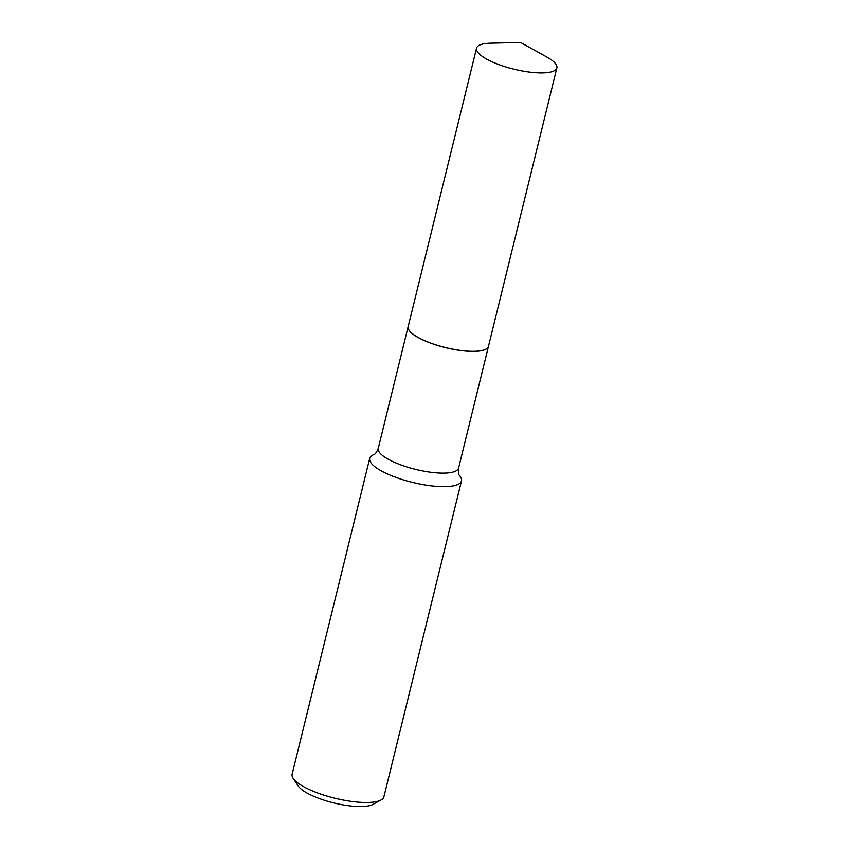 <?xml version="1.0" encoding="UTF-8"?>
<svg xmlns="http://www.w3.org/2000/svg" width="849" height="849" viewBox="0 0 849 849"><rect width="100%" height="100%" fill="white"/><g stroke="black" fill="none" stroke-linecap="round" stroke-linejoin="round"><path stroke-width="1.27" d="M490.552 43.182L520.533 42.45L546.767 56.989A41.357 11.472 -166.2 0 1 556.87 67.909A41.357 11.472 -166.2 0 1 542.691 72.908A41.357 11.472 -166.2 0 1 498.522 64.45A41.357 11.472 -166.2 0 1 476.544 48.17A41.357 11.472 -166.2 0 1 490.552 43.182A41.357 11.472 -166.2 0 1 490.722 43.172M556.87 67.909L488.483 346.296A41.357 11.472 -166.2 0 1 474.315 351.295A41.357 11.472 -166.2 0 1 430.146 342.847A41.357 11.472 -166.2 0 1 408.167 326.568L476.544 48.17M488.472 346.35A41.357 11.472 -166.2 0 1 488.462 346.392A41.357 11.472 -166.2 0 1 460.848 350.552A41.357 11.472 -166.2 0 1 417.559 337.191A41.357 11.472 -166.2 0 1 408.136 326.663A41.357 11.472 -166.2 0 1 408.157 326.621M488.462 346.392L458.566 468.128C458.205 472.256 458.524 474.74 459.532 475.589A47.257 13.106 -166.2 0 1 461.495 480.937L383.918 796.765A47.257 13.106 -166.2 0 1 381.063 799.96L372.987 804.406A40.168 11.143 -166.2 0 1 306.542 792.754A40.168 11.143 -166.2 0 1 298.286 786.057L293.181 778.374A47.257 13.106 -166.2 0 1 292.13 774.224L369.708 458.396A47.257 13.106 -166.2 0 1 373.931 454.555M381.063 799.96A47.257 13.106 -166.2 0 1 302.891 786.259A47.257 13.106 -166.2 0 1 293.181 778.374M461.495 480.937A47.257 13.106 -166.2 0 1 429.934 485.692A47.257 13.106 -166.2 0 1 380.469 470.431A47.257 13.106 -166.2 0 1 369.708 458.396M458.566 468.128A41.357 11.472 -166.2 0 1 430.942 472.288A41.357 11.472 -166.2 0 1 387.653 458.927A41.357 11.472 -166.2 0 1 378.24 448.399C376.648 452.22 375.205 454.279 373.931 454.565L373.984 454.544M408.136 326.663L378.24 448.399"/></g></svg>
